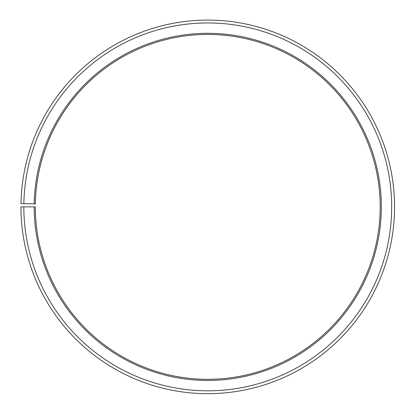 <?xml version="1.0" encoding="UTF-8"?>
<svg xmlns="http://www.w3.org/2000/svg" width="414" height="414" viewBox="0 0 414 414"><rect width="100%" height="100%" fill="white"/><g stroke="black" fill="none" stroke-linecap="round" stroke-linejoin="round"><path stroke-width="0.62" d="M35.356 203.874A172.426 172.426 0 0 1 295.705 58.565A172.426 172.426 0 0 1 293.102 356.708A172.426 172.426 0 0 1 35.33 206.881L34.181 206.881A173.58 173.58 0 0 0 293.671 357.706A173.58 173.58 0 0 0 296.289 57.577A173.58 173.58 0 0 0 34.207 203.854L35.356 203.874M23.836 206.881A183.925 183.925 0 0 0 298.789 366.695A183.925 183.925 0 0 0 301.568 48.681A183.925 183.925 0 0 0 23.862 203.672L20.99 203.621A186.797 186.797 0 0 1 303.032 46.208A186.797 186.797 0 0 1 300.212 369.195A186.797 186.797 0 0 1 20.959 206.881L34.181 206.881M23.862 203.672L34.207 203.854"/></g></svg>
